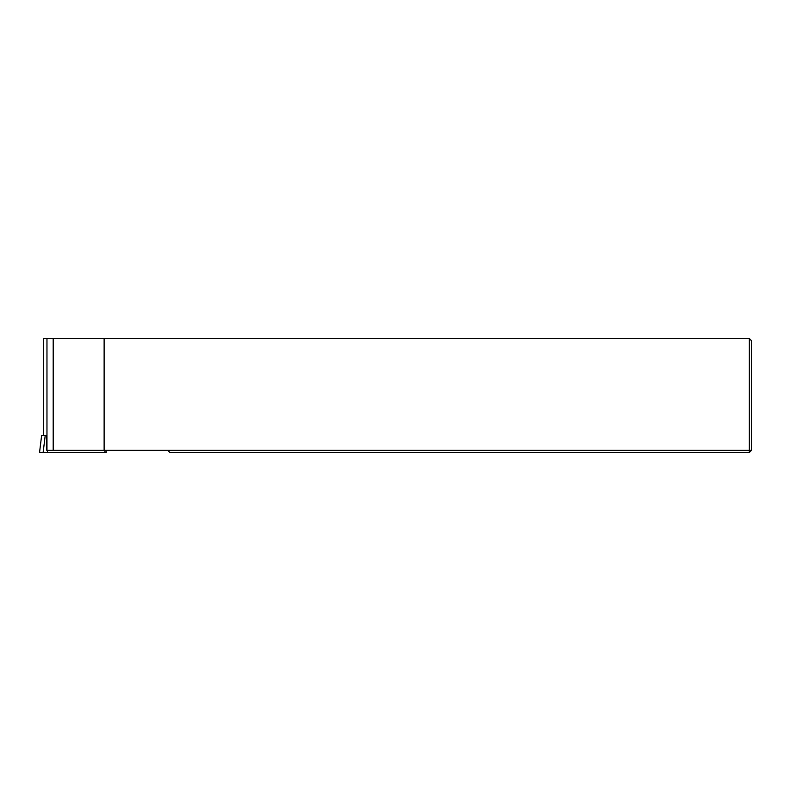 <?xml version="1.0" encoding="UTF-8"?>
<svg xmlns="http://www.w3.org/2000/svg" width="791" height="791" viewBox="0 0 791 791"><rect width="100%" height="100%" fill="white"/><g stroke="black" fill="none" stroke-linecap="round" stroke-linejoin="round"><path stroke-width="1.19" d="M43.406 338.548L43.406 435.505L43.406 338.548L749.314 338.548L751.45 340.684L751.45 450.316L749.314 450.316L749.314 452.452L169.857 452.452L167.722 450.316L749.314 450.316L749.314 338.548M104.125 338.548L104.125 450.316L167.722 450.316M749.314 452.452L751.45 450.316M104.125 450.316L46.768 450.316L46.659 435.505L41.626 435.505L39.55 452.452L106.221 452.452L105.954 450.316M46.966 338.548L46.966 450.316M53.195 338.548L53.195 450.316M45.216 435.505L43.139 452.452M46.392 435.505L46.699 439.954M47.391 450.316L47.529 452.452M104.778 450.316L104.916 452.452M41.626 435.505L39.55 452.452"/></g></svg>
